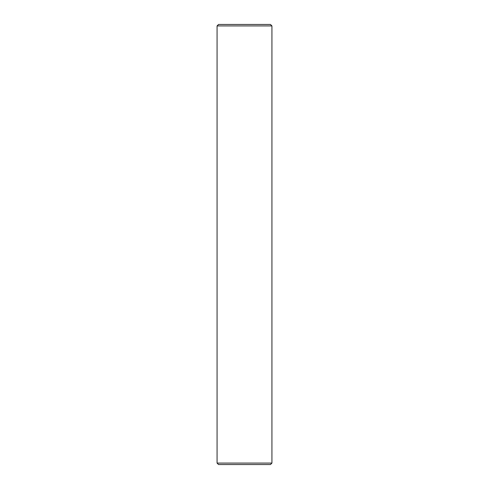 <?xml version="1.0" encoding="UTF-8"?>
<svg xmlns="http://www.w3.org/2000/svg" width="489" height="489" viewBox="0 0 489 489"><rect width="100%" height="100%" fill="white"/><g stroke="black" fill="none" stroke-linecap="round" stroke-linejoin="round"><path stroke-width="0.73" d="M217.067 463.083L218.534 464.55L270.466 464.55L271.933 463.083L217.067 463.083L271.933 463.083L271.933 25.917L270.466 24.45L218.534 24.45L217.067 25.917L271.933 25.917L217.067 25.917L217.067 463.083L217.067 25.917L218.534 24.45L270.466 24.45L271.933 25.917L271.933 463.083L270.466 464.55L218.534 464.55L217.067 463.083"/></g></svg>
